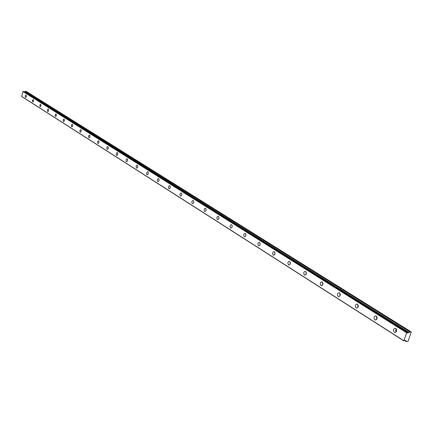 <?xml version="1.0" encoding="UTF-8"?>
<svg xmlns="http://www.w3.org/2000/svg" width="433" height="433" viewBox="0 0 433 433"><rect width="100%" height="100%" fill="white"/><g stroke="black" fill="none" stroke-linecap="round" stroke-linejoin="round"><path stroke-width="0.65" d="M407.236 332.576L406.609 332.755L403.837 340.885L21.731 96.532L23.046 91.379L407.258 332.582L407.518 333.107L408.698 332.609L24.513 91.634L408.617 332.658M394.398 332.257L394.82 332.441C396.904 331.851 397.223 330.503 395.773 328.393L395.356 328.209C393.272 328.793 392.953 330.141 394.398 332.257M25.493 97.393L25.964 97.273L26.359 96.424L26.034 94.924L25.249 95.931L25.493 97.393M32.686 101.972L33.168 101.852L33.574 100.992L33.233 99.471L32.432 100.488L32.686 101.972M40.069 106.67L40.567 106.55L40.978 105.684L40.626 104.142L39.809 105.165L40.069 106.67M47.652 111.498L48.166 111.384L48.583 110.502L48.22 108.937L47.381 109.971L47.652 111.498M55.446 116.461L55.971 116.342L56.398 115.454L56.019 113.863L55.164 114.907L55.446 116.461M63.451 121.559L63.992 121.446L64.43 120.547L64.041 118.929L63.164 119.984L63.451 121.559M71.689 126.799L72.246 126.69L72.69 125.781L72.284 124.136L71.385 125.202L71.689 126.799M80.159 132.195L80.733 132.081L81.188 131.167L81.188 130.046L80.765 129.494L79.845 130.571L80.159 132.195M88.873 137.743L89.469 137.634L89.934 136.704L89.929 135.567L89.49 135.004L88.549 136.092L88.873 137.743M97.847 143.458L98.459 143.35L98.941 142.408L98.93 141.255L98.475 140.676L97.512 141.78L97.847 143.458M107.092 149.342L107.725 149.239L108.212 148.286L108.201 147.112L107.73 146.522L106.74 147.637L107.092 149.342M116.618 155.404L116.753 155.463C117.857 154.906 118.074 153.948 117.397 152.605L117.267 152.546C116.158 153.103 115.941 154.056 116.618 155.404M126.436 161.655L126.577 161.72C127.713 161.152 127.935 160.188 127.237 158.814L127.096 158.754C125.96 159.317 125.738 160.28 126.436 161.655M136.557 168.101L136.709 168.166C137.878 167.603 138.1 166.618 137.38 165.222L137.234 165.157C136.065 165.72 135.838 166.705 136.557 168.101M147.009 174.753L147.16 174.824C148.367 174.255 148.595 173.254 147.848 171.831L147.691 171.766C146.489 172.329 146.262 173.324 147.009 174.753M157.791 181.622L157.958 181.692C159.192 181.124 159.425 180.112 158.651 178.656L158.489 178.585C157.255 179.154 157.022 180.166 157.791 181.622M168.935 188.712L169.108 188.788C170.38 188.214 170.613 187.186 169.817 185.703L169.644 185.627C168.372 186.201 168.134 187.229 168.935 188.712M180.447 196.041L180.626 196.122C181.941 195.548 182.179 194.504 181.351 192.988L181.173 192.907C179.863 193.481 179.619 194.525 180.447 196.041M192.349 203.618L192.544 203.705C193.892 203.126 194.141 202.065 193.28 200.522L193.091 200.436C191.738 201.015 191.494 202.076 192.349 203.618M204.668 211.461L204.869 211.553C206.26 210.974 206.509 209.891 205.621 208.316L205.421 208.224C204.03 208.803 203.781 209.881 204.668 211.461M217.415 219.58L217.631 219.672C219.066 219.093 219.32 217.994 218.394 216.381L218.183 216.289C216.749 216.868 216.495 217.967 217.415 219.58M230.621 227.985L230.849 228.088C232.332 227.504 232.591 226.389 231.628 224.738L231.406 224.64C229.928 225.22 229.663 226.335 230.621 227.985M244.309 236.699L244.553 236.808C246.079 236.223 246.345 235.087 245.349 233.398L245.11 233.295C243.584 233.88 243.319 235.016 244.309 236.699M258.506 245.738L258.761 245.852C260.341 245.267 260.612 244.109 259.573 242.383L259.324 242.274C257.749 242.859 257.473 244.012 258.506 245.738M273.245 255.124L273.515 255.237C275.144 254.653 275.42 253.478 274.343 251.708L274.073 251.595C272.444 252.179 272.168 253.354 273.245 255.124M288.546 264.866L288.833 264.991C290.521 264.401 290.803 263.204 289.677 261.397L289.396 261.272C287.712 261.857 287.425 263.053 288.546 264.866M304.453 274.993L304.756 275.123C306.499 274.538 306.786 273.315 305.617 271.459L305.319 271.329C303.576 271.913 303.289 273.136 304.453 274.993M320.999 285.526L321.324 285.666C323.126 285.076 323.419 283.832 322.201 281.932L321.881 281.791C320.079 282.376 319.781 283.62 320.999 285.526M338.222 296.491L338.568 296.637C340.435 296.053 340.733 294.781 339.461 292.832L339.12 292.681C337.253 293.271 336.95 294.537 338.222 296.491M356.164 307.912L356.532 308.074C358.47 307.484 358.773 306.191 357.447 304.188L357.079 304.031C355.147 304.615 354.838 305.909 356.164 307.912M374.87 319.825L375.265 319.998C377.273 319.408 377.587 318.087 376.201 316.03L375.812 315.863C373.803 316.447 373.49 317.768 374.87 319.825M405.694 340.912L404.882 340.392L406.224 340.928L406.495 341.648L408.086 341.345L411.231 331.949L26.402 91.504L24.513 91.634M411.231 331.949L409.991 331.916L408.698 332.609M403.837 340.885L405.44 340.392L405.672 340.868L404.909 340.381M23.404 91.455L407.258 332.582M24.096 91.888L24.454 91.661M396.585 331.277L396.574 329.443M306.348 273.624L306.385 273.012M322.937 284.297L322.98 283.328M340.208 295.349L340.251 294.121M358.21 306.84L358.243 305.389M376.986 318.807L377.002 317.151M22.9 91.482L406.609 332.755M403.762 340.69L21.65 96.391M404.693 340.495L406.495 341.648M409.991 331.916L25.433 91.336M396.152 328.717L395.583 330.336L396.173 331.981M193.838 201.838L193.757 202.53M206.189 209.485L206.076 210.514M218.974 217.442L218.838 218.73M232.207 225.707L232.061 227.222M245.922 234.291L245.765 236.007M260.141 243.2L259.984 245.105M274.901 252.455L274.744 254.544M290.224 262.079L290.072 264.341M306.153 272.081L306.012 274.517M322.715 282.495L322.59 285.093M339.948 293.336L339.851 296.102M357.902 304.632L357.837 307.565M376.623 316.415L376.591 319.516M23.046 91.379L406.82 332.566M409.212 332.62L24.908 91.704M395.383 332.452L394.82 332.441M273.797 255.264L273.515 255.237M289.147 265.012L288.833 264.991M305.097 275.15L304.756 275.123M321.697 285.688L321.324 285.666M338.979 296.659L338.568 296.637M356.987 308.09L356.532 308.074M375.774 320.014L375.265 319.998"/></g></svg>
